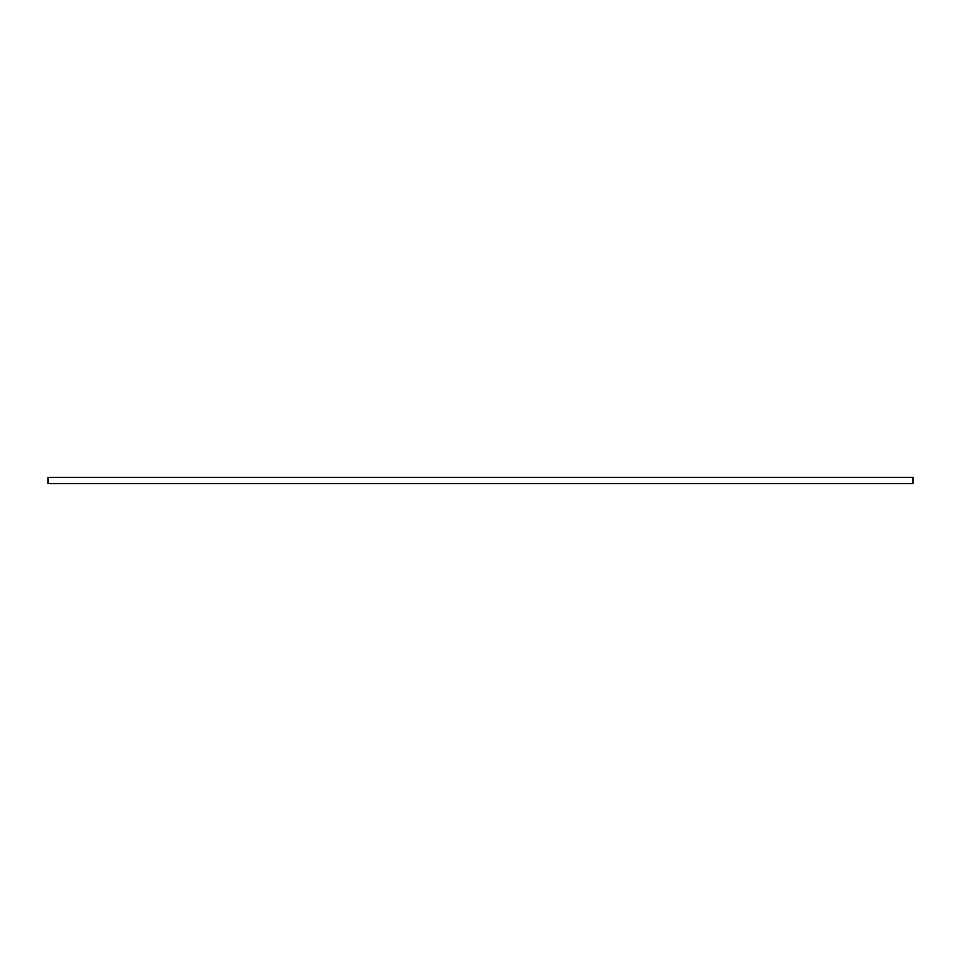 <?xml version="1.0" encoding="UTF-8"?>
<svg xmlns="http://www.w3.org/2000/svg" width="961" height="961" viewBox="0 0 961 961"><rect width="100%" height="100%" fill="white"/><g stroke="black" fill="none" stroke-linecap="round" stroke-linejoin="round"><path stroke-width="1.44" d="M48.05 483.659L912.95 483.659L912.95 477.341L48.05 477.341L48.05 483.659"/></g></svg>
